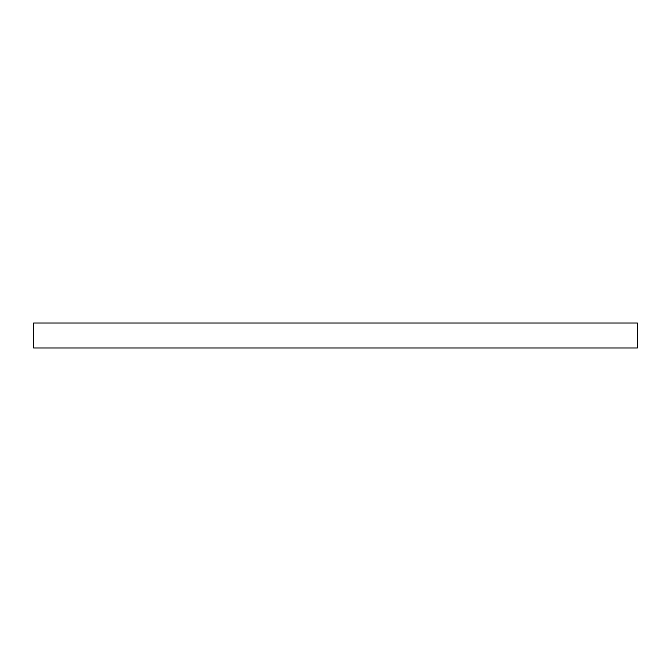 <?xml version="1.0" encoding="UTF-8"?>
<svg xmlns="http://www.w3.org/2000/svg" width="671" height="671" viewBox="0 0 671 671"><rect width="100%" height="100%" fill="white"/><g stroke="black" fill="none" stroke-linecap="round" stroke-linejoin="round"><path stroke-width="1.01" d="M637.45 347.981L637.45 323.019L33.55 323.019L33.55 347.981L637.45 347.981"/></g></svg>
